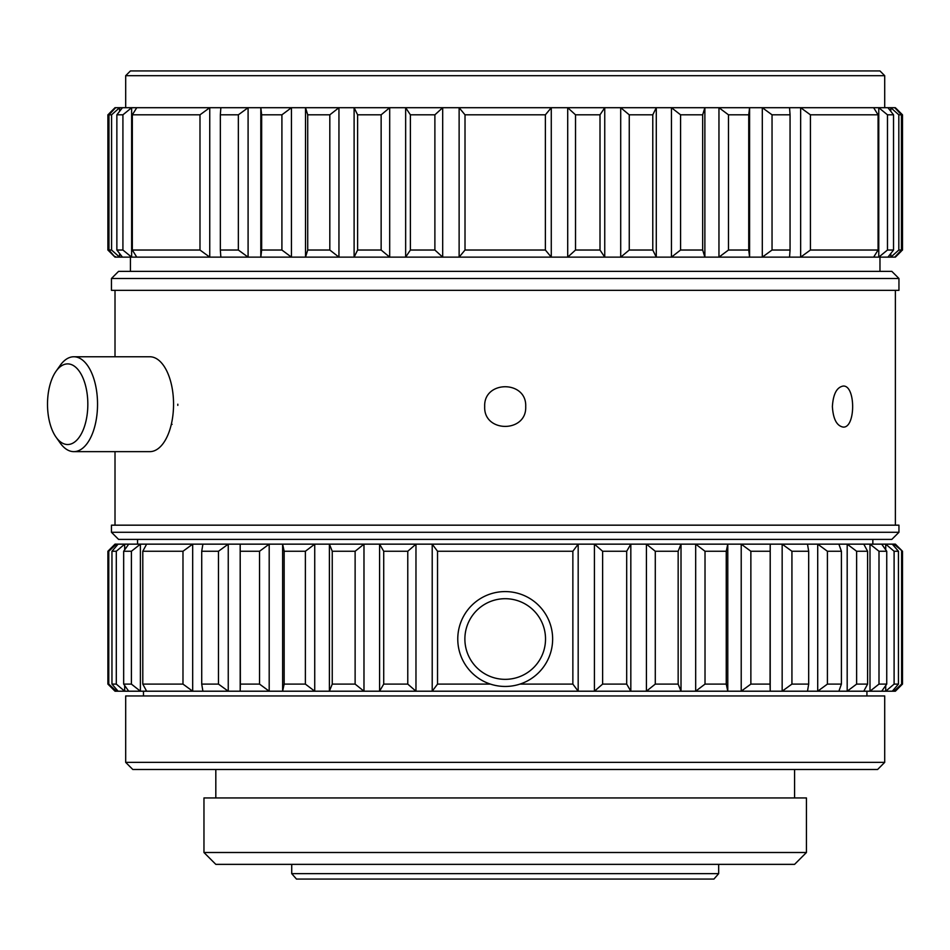 <?xml version="1.0" encoding="UTF-8"?>
<svg xmlns="http://www.w3.org/2000/svg" width="950" height="950" viewBox="0 0 950 950"><rect width="100%" height="100%" fill="white"/><g stroke="black" fill="none" stroke-linecap="round" stroke-linejoin="round"><path stroke-width="1.43" d="M520.018 684.095L572.862 684.095L578.182 691.208L594.427 691.208L602.621 684.095L626.691 684.095L630.824 691.208L646.428 691.208L655.286 684.095L678.158 684.095L681.008 691.208L695.673 691.208L705.019 684.095L726.251 684.095L727.783 691.208L741.214 691.208L750.868 684.095L770.046 684.095L770.212 691.208L782.159 691.208L791.932 684.095L808.688 684.095L807.488 691.208L817.712 691.208L827.414 684.095L841.415 684.095L838.886 691.208L847.186 691.208L856.627 684.095L867.599 684.095L863.788 691.208L869.998 691.208L878.999 684.095L886.742 684.095L881.707 691.208L885.721 691.208L894.104 684.095L898.451 684.095L892.288 691.208L894.033 691.208L901.621 684.095L902.5 684.095L901.075 685.52M894.033 689.213L894.033 691.208L895.387 691.208L901.087 685.508M885.721 685.544L885.721 691.208L892.288 691.208M878.999 684.095L878.999 551.261L869.998 544.148L869.998 691.208L881.707 691.208M856.627 684.095L856.627 551.261L847.186 544.148L847.186 691.208L863.788 691.208M827.414 684.095L827.414 551.261L817.712 544.148L817.712 691.208L838.886 691.208M791.932 684.095L791.932 551.261L782.159 544.148L782.159 691.208L807.488 691.208M750.868 684.095L750.868 551.261L741.214 544.148L741.214 691.208L770.212 691.208L770.212 544.148L770.046 684.095M705.019 684.095L705.019 551.261L695.673 544.148L695.673 691.208L727.783 691.208L727.783 544.148L726.251 551.261L726.251 684.095M655.286 684.095L655.286 551.261L646.428 544.148L646.428 691.208L681.008 691.208L681.008 544.148L678.158 551.261L678.158 684.095M602.621 684.095L602.621 551.261L594.427 544.148L594.427 691.208L630.824 691.208L630.824 544.148L626.691 551.261L626.691 684.095M109.321 685.52L107.896 684.095L108.775 684.095L116.375 691.208L118.109 691.208L111.957 684.095L116.304 684.095L124.676 691.208L128.701 691.208L123.666 684.095L131.397 684.095L140.398 691.208L146.621 691.208L142.797 684.095L182.982 684.095L192.684 691.208L202.908 691.208L201.721 684.095L218.464 684.095L228.249 691.208L240.184 691.208L240.362 684.095L259.54 684.095L269.194 691.208L282.625 691.208L284.157 684.095L305.378 684.095L314.735 691.208L329.389 691.208L332.251 684.095L355.122 684.095L363.981 691.208L379.584 691.208L383.717 684.095L407.776 684.095L415.969 691.208L432.214 691.208L437.534 684.095L490.39 684.095M437.534 684.095L437.534 551.261L432.214 544.148L432.214 691.208L578.182 691.208L578.182 544.148L572.862 551.261L572.862 684.095M383.717 684.095L383.717 551.261L379.584 544.148L379.584 691.208L415.969 691.208L415.969 544.148L407.776 551.261L407.776 684.095M332.251 684.095L332.251 551.261L329.389 544.148L329.389 691.208L363.981 691.208L363.981 544.148L355.122 551.261L355.122 684.095M284.157 684.095L284.157 551.261L282.625 544.148L282.625 691.208L314.735 691.208L314.735 544.148L305.378 551.261L305.378 684.095M240.362 684.095L240.184 544.148L240.184 691.208L269.194 691.208L269.194 544.148L259.54 551.261L259.54 684.095M202.908 691.208L228.249 691.208L228.249 544.148L218.464 551.261L218.464 684.095M146.621 691.208L192.684 691.208L192.684 544.148L182.982 551.261L182.982 684.095M128.701 691.208L140.398 691.208L140.398 544.148L131.397 551.261L131.397 684.095M118.109 691.208L124.676 691.208L124.676 685.544M109.321 685.508L115.009 691.208L116.375 691.208L116.375 689.213M902.5 684.095L902.5 551.261L894.033 544.148L895.387 544.148L901.087 549.848M901.621 684.095L901.621 551.261M898.451 684.095L898.451 551.261L894.104 551.261L885.721 544.148L892.288 544.148L898.451 551.261M894.104 684.095L894.104 551.261M886.742 684.095L886.742 551.261L878.999 551.261M867.599 684.095L867.599 551.261L856.627 551.261M841.415 684.095L841.415 551.261L827.414 551.261M808.688 684.095L808.688 551.261L791.932 551.261M750.868 551.261L770.046 551.261M705.019 551.261L726.251 551.261M655.286 551.261L678.158 551.261M602.621 551.261L626.691 551.261M437.534 551.261L572.862 551.261M383.717 551.261L407.776 551.261M332.251 551.261L355.122 551.261M284.157 551.261L305.378 551.261M240.362 551.261L259.54 551.261M201.721 684.095L201.721 551.261L218.464 551.261M142.797 684.095L142.797 551.261L182.982 551.261M123.666 684.095L123.666 551.261L131.397 551.261M116.304 684.095L116.304 551.261L111.957 551.261L118.109 544.148L124.676 544.148L116.304 551.261M111.957 684.095L111.957 551.261M108.775 684.095L108.775 551.261L107.896 551.261L109.321 549.836M107.896 684.095L107.896 551.261M901.075 549.836L902.5 551.261M201.721 551.261L202.908 544.148L881.707 544.148L886.742 551.261M863.788 544.148L867.599 551.261M838.886 544.148L841.415 551.261M807.488 544.148L808.688 551.261M142.797 551.261L146.621 544.148L202.908 544.148M123.666 551.261L128.701 544.148L146.621 544.148M109.321 549.848L115.009 544.148L116.375 544.148L108.775 551.261M895.351 256.524L902.5 250.028L902.5 114.819L895.351 107.706L901.087 113.406M901.443 250.028L894.769 257.141L890.815 257.141L898.819 250.028L901.443 250.028L901.443 114.819L898.819 114.819L890.815 107.706L894.769 107.706L901.443 114.819M115.045 108.324L107.896 114.819L107.896 250.028L115.045 257.141L108.965 250.028L111.577 250.028L119.581 257.141L122.467 257.141L116.862 250.028L122.918 250.028L131.634 257.141L136.764 257.141L132.323 250.028L199.987 250.028L209.748 257.141L220.851 257.141L220.341 250.028L238.355 250.028L248.092 257.141L260.811 257.141L261.654 250.028L281.913 250.028L291.436 257.141L305.52 257.141L307.717 250.028L329.816 250.028L338.948 257.141L354.113 257.141L357.616 250.028L381.14 250.028L389.69 257.141L405.65 257.141L410.388 250.028L434.886 250.028L442.688 257.141L459.123 257.141L465.013 250.028L545.383 250.028L551.273 257.141L567.708 257.141L575.522 250.028L600.008 250.028L604.746 257.141L620.706 257.141L629.256 250.028L652.781 250.028L656.284 257.141L671.448 257.141L680.58 250.028L702.679 250.028L704.876 257.141L718.96 257.141L728.484 250.028L748.742 250.028L749.586 257.141L762.304 257.141L772.041 250.028L790.056 250.028L789.545 257.141L800.648 257.141L810.421 250.028L878.073 250.028L873.644 257.141L878.774 257.141L887.478 250.028L893.534 250.028L887.929 257.141L890.815 257.141L890.815 253.496M887.478 250.028L887.478 114.819L878.774 107.706L878.774 257.141L887.929 257.141M810.421 250.028L810.421 114.819L800.648 107.706L800.648 257.141L873.644 257.141M772.041 250.028L772.041 114.819L762.304 107.706L762.304 257.141L789.545 257.141M728.484 250.028L728.484 114.819L718.96 107.706L718.96 257.141L749.586 257.141L749.586 107.706L748.742 114.819L748.742 250.028M680.58 250.028L680.58 114.819L671.448 107.706L671.448 257.141L704.876 257.141L704.876 107.706L702.679 114.819L702.679 250.028M629.256 250.028L629.256 114.819L620.706 107.706L620.706 257.141L656.284 257.141L656.284 107.706L652.781 114.819L652.781 250.028M575.522 250.028L575.522 114.819L567.708 107.706L567.708 257.141L604.746 257.141L604.746 107.706L600.008 114.819L600.008 250.028M465.013 250.028L465.013 114.819L459.123 107.706L459.123 257.141L551.273 257.141L551.273 107.706L545.383 114.819L545.383 250.028M410.388 250.028L410.388 114.819L405.65 107.706L405.65 257.141L442.688 257.141L442.688 107.706L434.886 114.819L434.886 250.028M357.616 250.028L357.616 114.819L354.113 107.706L354.113 257.141L389.69 257.141L389.69 107.706L381.14 114.819L381.14 250.028M307.717 250.028L307.717 114.819L305.52 107.706L305.52 257.141L338.948 257.141L338.948 107.706L329.816 114.819L329.816 250.028M261.654 250.028L261.654 114.819L260.811 107.706L260.811 257.141L291.436 257.141L291.436 107.706L281.913 114.819L281.913 250.028M220.851 257.141L248.092 257.141L248.092 107.706L238.355 114.819L238.355 250.028M136.764 257.141L209.748 257.141L209.748 107.706L199.987 114.819L199.987 250.028M122.467 257.141L131.634 257.141L131.634 107.706L122.918 114.819L122.918 250.028M115.627 257.141L119.581 257.141L119.581 253.496M116.375 257.141L115.045 256.524M898.819 250.028L898.819 114.819M893.534 250.028L893.534 114.819L887.478 114.819M878.073 250.028L878.073 114.819L810.421 114.819M790.056 250.028L790.056 114.819L772.041 114.819M728.484 114.819L748.742 114.819M680.58 114.819L702.679 114.819M629.256 114.819L652.781 114.819M575.522 114.819L600.008 114.819M465.013 114.819L545.383 114.819M410.388 114.819L434.886 114.819M357.616 114.819L381.14 114.819M307.717 114.819L329.816 114.819M261.654 114.819L281.913 114.819M220.341 250.028L220.341 114.819L238.355 114.819M132.323 250.028L132.323 114.819L199.987 114.819M116.862 250.028L116.862 114.819L122.918 114.819M111.577 250.028L111.577 114.819L108.965 114.819L115.627 107.706L119.581 107.706L111.577 114.819M108.965 250.028L108.965 114.819M220.341 114.819L220.851 107.706L887.929 107.706L893.534 114.819M800.648 107.706L873.644 107.706L878.073 114.819M762.304 107.706L789.545 107.706L790.056 114.819M132.323 114.819L136.764 107.706L248.092 107.706M116.862 114.819L122.467 107.706L209.748 107.706M116.375 107.706L115.045 107.706M718.675 873.644L713.937 879.059L296.471 879.059L291.721 873.644L718.675 873.644L718.675 864.357M203.965 852.506L215.816 864.357L794.58 864.357L806.443 852.506L806.443 797.953L203.965 797.953L203.965 852.506L806.443 852.506M125.685 762.363L132.798 769.488L877.598 769.488L884.711 762.363L884.711 695.958L125.685 695.958L125.685 762.363L884.711 762.363M881.707 544.148L885.721 544.148L885.721 549.812M892.288 544.148L894.033 544.148L894.033 546.143M116.375 546.143L116.375 544.148L118.109 544.148M124.676 549.812L124.676 544.148L128.701 544.148M111.459 532.285L118.572 539.398L891.824 539.398L898.949 532.285L898.949 525.172L111.459 525.172L111.459 532.285L898.949 532.285M525.706 406.576C526.929 380.142 483.491 380.131 484.69 406.564C483.443 432.974 526.918 433.046 525.706 406.576M832.39 406.576C833.162 394.131 836.736 387.291 843.113 386.068C855.831 384.857 855.819 428.308 843.113 427.084C836.736 425.849 833.162 419.021 832.39 406.576M177.816 404.201L177.804 405.389M505.198 290.344L898.949 290.344L898.949 278.493L111.459 278.493L111.459 290.344L505.198 290.344M111.459 278.493L118.572 271.368L891.824 271.368L898.949 278.493M130.435 271.368L130.435 257.141L879.973 257.141L879.973 271.368M459.123 107.706L551.273 107.706M567.708 107.706L604.746 107.706M620.706 107.706L656.284 107.706M671.448 107.706L704.876 107.706M718.96 107.706L749.586 107.706M123.31 107.706L131.634 107.706M260.811 107.706L291.436 107.706M305.52 107.706L338.948 107.706M354.113 107.706L389.69 107.706M405.65 107.706L442.688 107.706M887.929 107.706L890.815 107.706L890.815 111.352M894.769 107.706L895.351 108.324M119.581 111.352L119.581 107.706L122.467 107.706M125.685 107.706L125.685 75.691L884.711 75.691L884.711 107.706M125.685 75.691L130.435 70.941L879.973 70.941L884.711 75.691M87.827 404.201A40.328 20.164 90 0 1 76.926 440.016A40.328 20.164 90 0 1 56.026 437.131A40.328 20.164 90 0 1 56.026 371.284A40.328 20.164 90 0 1 76.926 368.398A40.328 20.164 90 0 1 87.827 404.201M56.026 371.284L60.135 365.465A47.441 23.714 90 0 1 73.827 356.761A47.441 23.714 90 0 1 97.541 404.201A47.441 23.714 90 0 1 73.827 451.642A47.441 23.714 90 0 1 60.135 442.938L56.026 437.131M73.827 356.761L149.827 356.761A47.441 23.714 90 0 1 173.553 404.201A47.441 23.714 90 0 1 149.827 451.642L73.827 451.642M552.639 639.029A47.441 47.441 0 0 1 481.484 680.105A47.441 47.441 0 0 1 481.484 597.942A47.441 47.441 0 0 1 552.639 639.029M545.526 639.029A40.328 40.328 0 0 1 485.034 673.942A40.328 40.328 0 0 1 485.034 604.105A40.328 40.328 0 0 1 545.526 639.029M895.387 257.141L901.087 251.441M115.009 257.141L109.321 251.441M115.009 107.706L109.321 113.406M291.721 873.644L291.721 864.357M794.58 797.953L794.58 769.488M215.816 797.953L215.816 769.488M866.922 695.958L866.922 691.208M143.474 695.958L143.474 691.208M872.848 544.148L872.848 539.398M137.548 544.148L137.548 539.398M895.387 525.172L895.387 290.344M115.009 525.172L115.009 451.642M115.009 356.761L115.009 290.344M171.297 424.365L172.104 424.365"/></g></svg>
